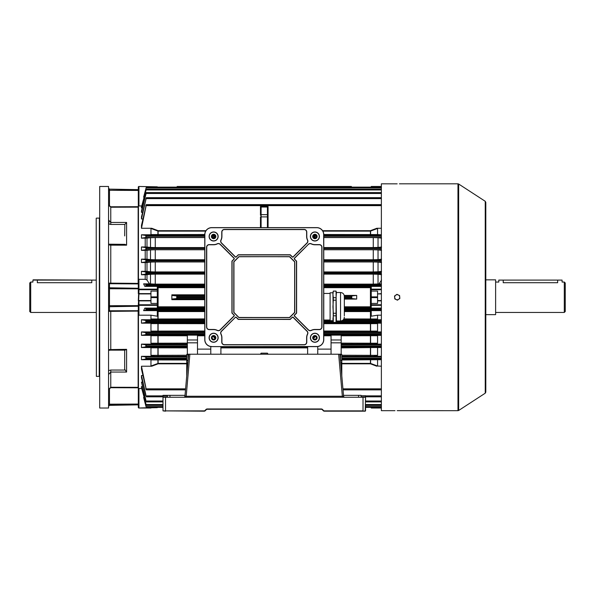 <?xml version="1.0" encoding="UTF-8"?>
<svg xmlns="http://www.w3.org/2000/svg" width="595" height="595" viewBox="0 0 595 595"><rect width="100%" height="100%" fill="white"/><g stroke="black" fill="none" stroke-linecap="round" stroke-linejoin="round"><path stroke-width="0.89" d="M30.702 312.442L29.75 311.49L29.75 283.004L30.702 282.052L30.702 312.442L96.212 312.442M37.344 282.714C31.632 281.993 31.632 281.993 37.344 282.714L91.779 282.714C97.498 281.993 97.498 281.993 91.779 282.714L91.779 280.096L37.344 280.096L37.344 282.714M165.522 397.259L165.522 411.182L162.993 410.87L162.993 397.259L365.546 397.259L365.226 411.182L324.29 411.182A1.264 1.264 0 0 1 323.397 410.81L322.237 409.657A1.264 1.264 0 0 0 321.345 409.286L207.194 409.286A1.264 1.264 0 0 0 206.294 409.657L205.141 410.81A1.264 1.264 0 0 1 204.241 411.182L162.993 410.87L204.241 410.87A0.952 0.952 0 0 0 204.918 410.587L206.071 409.434A1.584 1.584 0 0 1 207.194 408.966L321.345 408.966A1.584 1.584 0 0 1 322.468 409.434L323.62 410.587A0.952 0.952 0 0 0 324.29 410.87L363.017 410.87L363.017 397.259M365.546 410.87L363.017 411.182L365.546 410.87L365.546 406.117M162.993 397.259L162.993 395.355L185.03 395.355L184.963 396.099A1.264 1.264 0 0 1 183.699 397.259M189.872 354.218L186.198 396.255L342.341 396.255L338.659 354.218L188.63 354.218L184.963 396.099L186.198 396.255L186.198 397.259M338.659 354.218L339.909 354.218L343.575 396.099A1.264 1.264 0 0 0 344.832 397.259M358.584 397.259L358.584 395.355L343.508 395.355L343.575 396.099L342.646 396.27L342.951 397.259M365.546 400.42L365.546 395.727L361.113 395.727L365.546 395.727M162.993 396.887L167.426 396.887L167.426 395.727L162.993 395.727M167.426 395.355L167.426 395.727M167.426 396.887L167.426 397.259M358.584 395.355L361.113 395.355M361.113 397.259L361.113 395.727M342.341 397.259L342.646 396.27M185.893 396.27L185.588 397.259M205.104 410.847L205.141 410.81A1.264 1.264 0 0 1 204.241 411.182L204.293 411.182M207.142 409.286L207.194 409.286A1.264 1.264 0 0 0 206.294 409.657L206.331 409.62M322.2 409.62L322.237 409.657A1.264 1.264 0 0 0 321.345 409.286L321.397 409.286M324.238 411.182L324.29 411.182A1.264 1.264 0 0 1 323.397 410.81L323.435 410.847M37.344 279.843L96.212 280.096L33.171 279.843L37.344 280.096L32.918 280.096L32.918 282.052L30.702 282.052M397.624 410.654L457.971 410.676L457.971 183.818L458.663 184.019L458.663 410.476L485.237 393.198L485.237 201.296L485.81 202.352L485.81 297.247L485.81 206.227M396.761 183.84L381.373 183.818L381.373 410.676L394.976 410.676M397.192 183.84C394.336 183.818 394.336 183.818 397.192 183.84C400.056 183.818 400.056 183.818 397.192 183.84C400.056 183.818 400.056 183.818 397.192 183.84M397.192 410.654C394.336 410.676 394.336 410.676 397.192 410.654C394.336 410.676 394.336 410.676 397.192 410.654C400.056 410.676 400.056 410.676 397.192 410.654M485.81 297.247L485.81 392.142L485.237 393.198M398.263 294.949A2.529 2.529 0 0 1 398.65 299.322L399.847 298.482L399.587 295.566L396.939 294.332L395.742 295.172A2.529 2.529 0 0 1 398.263 294.949M394.671 297.47A2.529 2.529 0 0 1 395.742 295.172L394.545 296.012L394.671 297.47L394.797 298.921L396.121 299.538A2.529 2.529 0 0 1 394.671 297.47M396.121 299.538A2.529 2.529 0 0 0 398.65 299.322L397.453 300.163L396.121 299.538M565.25 283.004L565.25 311.49L564.298 312.442L564.298 282.052L565.25 283.004M485.81 279.843L495.62 279.843L495.62 314.651L485.81 314.651M564.298 282.052L562.082 282.052L562.082 280.096L557.656 280.096L557.656 282.714C563.368 281.993 563.368 281.993 557.656 282.714L503.221 282.714C497.502 281.993 497.502 281.993 503.221 282.714L503.221 280.096L498.788 280.096L498.788 282.052L495.62 282.052M498.788 280.096L562.082 280.096M314.904 237.933A1.458 1.458 0 0 0 316.362 236.483A1.458 1.458 0 0 0 314.904 235.025A1.458 1.458 0 0 0 313.453 236.483A1.458 1.458 0 0 0 314.904 237.933M314.904 339.217A1.458 1.458 0 0 0 316.362 337.759A1.458 1.458 0 0 0 314.904 336.301A1.458 1.458 0 0 0 313.453 337.759A1.458 1.458 0 0 0 314.904 339.217M213.627 237.933A1.458 1.458 0 0 0 215.085 236.483A1.458 1.458 0 0 0 213.627 235.025A1.458 1.458 0 0 0 212.177 236.483A1.458 1.458 0 0 0 213.627 237.933M213.627 339.217A1.458 1.458 0 0 0 215.085 337.759A1.458 1.458 0 0 0 213.627 336.301A1.458 1.458 0 0 0 212.177 337.759A1.458 1.458 0 0 0 213.627 339.217M213.627 339.656A1.897 1.897 0 0 1 211.731 337.759A1.897 1.897 0 0 1 213.627 335.855A1.897 1.897 0 0 1 215.531 337.759A1.897 1.897 0 0 1 213.627 339.656M213.627 238.379A1.897 1.897 0 0 1 211.731 236.483A1.897 1.897 0 0 1 213.627 234.579A1.897 1.897 0 0 1 215.531 236.483A1.897 1.897 0 0 1 213.627 238.379M314.904 238.379A1.897 1.897 0 0 1 313.007 236.483A1.897 1.897 0 0 1 314.904 234.579A1.897 1.897 0 0 1 316.808 236.483A1.897 1.897 0 0 1 314.904 238.379M314.904 339.656A1.897 1.897 0 0 1 313.007 337.759A1.897 1.897 0 0 1 314.904 335.855A1.897 1.897 0 0 1 316.808 337.759A1.897 1.897 0 0 1 314.904 339.656M344.334 297.701L344.334 315.781L344.334 297.701M336.42 292.509L336.041 291.074L336.42 320.98L340.533 320.98L340.533 292.509L336.42 292.509L336.041 297.671L333.319 297.671L333.319 300.215L336.041 300.215L336.041 313.267L333.319 313.267L333.319 315.811L336.041 315.811L336.041 322.341L333.319 322.408L336.041 322.341M330.106 320.698L330.106 292.785L330.106 320.698L332.94 320.698M333.319 297.671L332.94 294.406L333.319 291.074L332.94 292.502L333.319 322.408M333.319 313.267L332.94 306.745L333.319 300.215M333.319 322.341L332.94 319.076L333.319 315.811M333.319 291.141L336.041 291.141M336.041 297.671L336.041 300.215M336.041 313.267L336.041 315.811M308.314 244.285A2.625 2.625 0 0 1 311.326 243.786A8.137 8.137 0 0 0 314.904 244.612L319.337 244.612A2.625 2.625 0 0 1 321.962 247.245L321.962 326.997A2.625 2.625 0 0 1 319.337 329.623L314.904 329.623A8.137 8.137 0 0 0 311.326 330.456A2.625 2.625 0 0 1 308.314 329.95L294.436 316.079A0.729 0.729 0 0 1 294.436 315.053L296.459 313.029L296.459 261.205L294.436 259.189A0.729 0.729 0 0 1 294.436 258.156L308.381 244.352L294.503 258.23A0.632 0.632 0 0 0 294.503 259.123L296.555 261.168L296.555 313.074L294.503 315.119A0.632 0.632 0 0 0 294.503 316.012L308.381 329.883A2.529 2.529 0 0 0 311.282 330.366A8.233 8.233 0 0 1 314.904 329.526L319.337 329.526A2.529 2.529 0 0 0 321.865 326.997L321.865 247.245A2.529 2.529 0 0 0 319.337 244.709L314.904 244.709A8.233 8.233 0 0 1 311.282 243.868A2.529 2.529 0 0 0 308.381 244.352L294.547 258.267A0.58 0.58 0 0 0 294.547 259.085L296.459 261.205M235.308 317.291A0.729 0.729 0 0 1 236.334 317.291L238.357 319.307L290.182 319.307L292.197 317.291A0.729 0.729 0 0 1 293.231 317.291L307.102 331.162A2.625 2.625 0 0 1 307.608 334.174A8.137 8.137 0 0 0 306.775 337.759L306.775 342.192A2.625 2.625 0 0 1 304.149 344.817L224.389 344.817A2.625 2.625 0 0 1 221.764 342.192L221.764 337.759A8.137 8.137 0 0 0 220.931 334.174A2.625 2.625 0 0 1 221.437 331.162L235.375 317.358L221.504 331.229A2.529 2.529 0 0 0 221.02 334.137A8.233 8.233 0 0 1 221.861 337.759L221.861 342.192A2.529 2.529 0 0 0 224.389 344.721L304.149 344.721A2.529 2.529 0 0 0 306.678 342.192L306.678 337.759A8.233 8.233 0 0 1 307.518 334.137A2.529 2.529 0 0 0 307.035 331.229L293.164 317.358A0.632 0.632 0 0 0 292.271 317.358L290.219 319.403L238.312 319.403L236.267 317.358A0.632 0.632 0 0 0 235.375 317.358L221.541 331.266A2.477 2.477 0 0 0 221.065 334.107A8.285 8.285 0 0 1 221.913 337.759L221.913 342.192A2.477 2.477 0 0 0 224.389 344.669L304.149 344.669A2.477 2.477 0 0 0 306.626 342.192L306.626 337.759A8.285 8.285 0 0 1 307.466 334.107A2.477 2.477 0 0 0 306.998 331.266L293.119 317.395A0.58 0.58 0 0 0 292.309 317.395L290.182 319.307M217.212 243.786A2.625 2.625 0 0 1 220.224 244.285L234.103 258.156A0.729 0.729 0 0 1 234.103 259.189L232.08 261.205L232.08 313.029L234.103 315.053A0.729 0.729 0 0 1 234.103 316.079L220.224 329.95A2.625 2.625 0 0 1 217.212 330.456A8.137 8.137 0 0 0 213.627 329.623L209.202 329.623A2.625 2.625 0 0 1 206.569 326.997L206.569 247.245A2.625 2.625 0 0 1 209.202 244.612L213.627 244.612A8.137 8.137 0 0 0 217.212 243.786L217.257 243.868A8.233 8.233 0 0 1 213.627 244.709L209.202 244.709A2.529 2.529 0 0 0 206.666 247.245L206.666 326.997A2.529 2.529 0 0 0 209.202 329.526L213.627 329.526A8.233 8.233 0 0 1 217.257 330.366A2.529 2.529 0 0 0 220.157 329.883L234.028 316.012A0.632 0.632 0 0 0 234.028 315.119L231.983 313.074L231.983 261.168L234.028 259.123A0.632 0.632 0 0 0 234.028 258.23L220.157 244.352A2.529 2.529 0 0 0 217.257 243.868L217.279 243.92A8.285 8.285 0 0 1 213.627 244.768L209.202 244.768A2.477 2.477 0 0 0 206.725 247.245L206.725 326.997A2.477 2.477 0 0 0 209.202 329.474L213.627 329.474A8.285 8.285 0 0 1 217.279 330.322A2.477 2.477 0 0 0 220.12 329.846L233.991 315.975A0.58 0.58 0 0 0 233.991 315.157L232.08 313.029M314.904 231.953A4.529 4.529 0 0 1 319.433 236.483A4.529 4.529 0 0 1 314.904 241.005A4.529 4.529 0 0 1 310.382 236.483A4.529 4.529 0 0 1 314.904 231.953M314.904 240.908A4.433 4.433 0 0 0 319.337 236.483A4.433 4.433 0 0 0 314.904 232.05A4.433 4.433 0 0 0 310.478 236.483A4.433 4.433 0 0 0 314.904 240.908M314.904 333.23A4.529 4.529 0 0 1 319.433 337.759A4.529 4.529 0 0 1 314.904 342.281A4.529 4.529 0 0 1 310.382 337.759A4.529 4.529 0 0 1 314.904 333.23M314.904 342.185A4.433 4.433 0 0 0 319.337 337.759A4.433 4.433 0 0 0 314.904 333.326A4.433 4.433 0 0 0 310.478 337.759A4.433 4.433 0 0 0 314.904 342.185M213.627 231.953A4.529 4.529 0 0 1 218.157 236.483A4.529 4.529 0 0 1 213.627 241.005A4.529 4.529 0 0 1 209.105 236.483A4.529 4.529 0 0 1 213.627 231.953M213.627 240.908A4.433 4.433 0 0 0 218.06 236.483A4.433 4.433 0 0 0 213.627 232.05A4.433 4.433 0 0 0 209.202 236.483A4.433 4.433 0 0 0 213.627 240.908M213.627 333.23A4.529 4.529 0 0 1 218.157 337.759A4.529 4.529 0 0 1 213.627 342.281A4.529 4.529 0 0 1 209.105 337.759A4.529 4.529 0 0 1 213.627 333.23M213.627 342.185A4.433 4.433 0 0 0 218.06 337.759A4.433 4.433 0 0 0 213.627 333.326A4.433 4.433 0 0 0 209.202 337.759A4.433 4.433 0 0 0 213.627 342.185M307.779 241.22A2.529 2.529 0 0 0 307.518 240.105A8.233 8.233 0 0 1 306.678 236.483L306.678 232.05A2.529 2.529 0 0 0 304.149 229.521L224.389 229.521A2.529 2.529 0 0 0 221.861 232.05L221.861 236.483A8.233 8.233 0 0 1 221.02 240.105A2.529 2.529 0 0 0 221.504 243.005L235.375 256.884A0.632 0.632 0 0 0 236.267 256.884L238.312 254.839L290.219 254.839L292.271 256.884A0.632 0.632 0 0 0 293.164 256.884L307.035 243.005A2.529 2.529 0 0 0 307.779 241.22M238.29 254.779L290.241 254.779L292.309 256.847A0.58 0.58 0 0 0 293.119 256.847L306.998 242.968A2.477 2.477 0 0 0 307.466 240.127A8.285 8.285 0 0 1 306.626 236.483L306.626 232.05A2.477 2.477 0 0 0 304.149 229.573L224.389 229.573A2.477 2.477 0 0 0 221.913 232.05L221.913 236.483A8.285 8.285 0 0 1 221.065 240.127A2.477 2.477 0 0 0 221.541 242.968L235.412 256.847A0.58 0.58 0 0 0 236.23 256.847L238.29 254.779L236.334 256.951A0.729 0.729 0 0 1 235.308 256.951L221.437 243.08A2.625 2.625 0 0 1 220.931 240.06A8.137 8.137 0 0 0 221.764 236.483L221.764 232.05A2.625 2.625 0 0 1 224.389 229.425L304.149 229.425A2.625 2.625 0 0 1 306.775 232.05L306.775 236.483A8.137 8.137 0 0 0 307.608 240.06A2.625 2.625 0 0 1 307.102 243.08L293.231 256.951A0.729 0.729 0 0 1 292.197 256.951L290.182 254.935L238.357 254.935M296.608 261.146L296.608 313.096L294.547 315.157A0.58 0.58 0 0 0 294.547 315.975L308.418 329.846A2.477 2.477 0 0 0 311.259 330.322A8.285 8.285 0 0 1 314.904 329.474L319.337 329.474A2.477 2.477 0 0 0 321.813 326.997L321.813 247.245A2.477 2.477 0 0 0 319.337 244.768L314.904 244.768A8.285 8.285 0 0 1 311.259 243.92A2.477 2.477 0 0 0 308.418 244.389M231.931 313.096L231.931 261.146L233.991 259.085A0.58 0.58 0 0 0 233.991 258.267L220.12 244.389A2.477 2.477 0 0 0 217.279 243.92M314.904 238.699A2.216 2.216 0 0 0 317.12 236.483A2.216 2.216 0 0 0 314.904 234.266A2.216 2.216 0 0 0 312.695 236.483A2.216 2.216 0 0 0 314.904 238.699M314.904 335.543A2.216 2.216 0 0 1 317.12 337.759A2.216 2.216 0 0 1 314.904 339.976A2.216 2.216 0 0 1 312.695 337.759A2.216 2.216 0 0 1 314.904 335.543M213.627 234.266A2.216 2.216 0 0 1 215.844 236.483A2.216 2.216 0 0 1 213.627 238.699A2.216 2.216 0 0 1 211.418 236.483A2.216 2.216 0 0 1 213.627 234.266M213.627 339.976A2.216 2.216 0 0 0 215.844 337.759A2.216 2.216 0 0 0 213.627 335.543A2.216 2.216 0 0 0 211.418 337.759A2.216 2.216 0 0 0 213.627 339.976M314.904 240.856A4.373 4.373 0 0 0 319.284 236.483A4.373 4.373 0 0 0 314.904 232.102A4.373 4.373 0 0 0 310.531 236.483A4.373 4.373 0 0 0 314.904 240.856M314.904 342.132A4.373 4.373 0 0 0 319.284 337.759A4.373 4.373 0 0 0 314.904 333.379A4.373 4.373 0 0 0 310.531 337.759A4.373 4.373 0 0 0 314.904 342.132M213.627 240.856A4.373 4.373 0 0 0 218.008 236.483A4.373 4.373 0 0 0 213.627 232.102A4.373 4.373 0 0 0 209.254 236.483A4.373 4.373 0 0 0 213.627 240.856M213.627 342.132A4.373 4.373 0 0 0 218.008 337.759A4.373 4.373 0 0 0 213.627 333.379A4.373 4.373 0 0 0 209.254 337.759A4.373 4.373 0 0 0 213.627 342.132M211.731 346.617A6.962 6.962 0 0 1 204.769 339.656L204.769 234.579A6.962 6.962 0 0 1 211.731 227.617L316.808 227.617A6.962 6.962 0 0 1 323.769 234.579L323.769 339.656A6.962 6.962 0 0 1 316.808 346.617L211.731 346.617L316.808 346.521A6.865 6.865 0 0 0 323.673 339.656L323.673 234.579A6.865 6.865 0 0 0 316.808 227.714L211.731 227.714A6.865 6.865 0 0 0 204.866 234.579L204.866 339.656A6.865 6.865 0 0 0 211.731 346.521M289.624 256.638L294.748 261.763L294.748 312.479L289.624 317.596L238.907 317.596L233.79 312.479L233.79 261.763L238.907 256.638L289.624 256.638L238.952 256.735L233.887 261.8L233.887 312.435L238.952 317.499L289.587 317.499L294.651 312.435L294.651 261.8L289.587 256.735L238.907 256.638M290.241 319.455L238.357 319.307M238.29 319.455L236.23 317.395A0.58 0.58 0 0 0 235.412 317.395M238.974 256.795L233.939 261.822L233.939 312.412L238.907 317.596M238.974 317.447L289.624 317.596M289.564 317.447L294.599 312.412L294.748 261.763M294.599 261.822L289.564 256.795M260.469 215.278L260.469 206.733L261.101 206.101L267.43 206.101L268.07 206.733L268.07 227.617M381.373 308.106L371.243 308.106L371.243 286.388L381.373 286.388M381.373 293.923L377.572 293.923L377.572 300.572L381.373 300.572M177.161 186.473L244.032 186.473L177.161 186.473L176.871 187.395L177.161 186.473A20.676 20.676 0 0 0 176.96 187.113M351.578 187.113A20.676 20.676 0 0 0 351.37 186.473L351.392 186.547M177.161 297.589L176.871 295.953L172.014 295.44L171.851 294.822L171.851 299.672L172.014 299.054L176.871 298.541L177.161 297.589L204.769 297.589M344.23 295.418L356.68 295.418L356.68 299.077L344.334 299.077M356.68 295.418L351.667 295.953L351.37 296.898L351.667 298.541L356.68 299.077M204.769 287.683L157.296 287.675M371.243 287.675L323.769 287.683M157.296 306.819L204.769 306.812M243.995 187.113L244.032 186.473L276.928 186.473L276.898 187.395M251.633 187.113L251.611 186.473L351.37 186.473L277.233 186.473L276.906 187.113M260.469 354.218L261.101 353.17L267.43 353.17L268.07 354.218M341.173 339.976L331.051 339.976L331.051 335.126L341.173 335.126L341.173 354.218L339.909 354.218L341.805 354.531L341.805 363.843L341.805 360.228L340.474 360.637M341.173 335.416L381.373 335.349M331.051 339.976L331.051 342.824L341.173 342.824M313.602 338.399L315.38 336.376M315.045 336.309L313.461 337.901M212.571 237.479L213.412 237.479L212.995 238.193M141.469 238.179L141.469 234.787L146.184 235.516L145.916 237.479L141.469 238.179L146.987 238.126L146.987 247.022L150.505 247.431L150.505 237.71L146.987 238.126M150.505 237.71L155.265 237.576L155.265 247.572L204.769 247.572M204.769 237.576L155.265 237.576M213.255 237.628L212.995 238.104M213.493 237.933L215.078 236.341M213.412 237.479L214.974 235.858M341.173 347.599L381.373 347.532M381.373 344.126L341.173 344.081M331.051 342.824L331.051 354.218M317.752 346.558L317.752 354.218M307.63 346.617L307.63 354.218M220.909 354.218L220.909 346.617M186.726 375.921L186.726 354.531L188.63 354.218L187.358 354.218L187.358 335.126L197.488 335.126L197.488 354.218M145.849 346.833L146.31 346.372L145.939 344.832L141.469 344.126L141.469 347.532L145.849 346.833L145.849 344.817M141.469 347.532L187.358 347.599M187.358 344.081L141.469 344.126M210.779 346.558L210.779 354.218M145.849 394.738L141.469 375.542L142.852 375.542M145.849 400.026L141.469 382.139L142.547 382.139M145.849 395.735L141.469 377.624L141.469 375.542M145.849 334.65L146.31 334.107L145.968 332.65L141.469 331.936L141.469 335.349L145.849 334.65L145.849 332.635M141.469 335.349L187.358 335.416M214.936 338.399L213.159 336.376M215.078 337.901L213.493 336.309M210.779 349.116L197.488 349.116M331.051 349.116L317.752 349.116M188.444 354.218L187.998 354.531L188.124 360.548M188.072 360.548L187.046 360.548L188.072 360.548M141.469 366.215L146.31 389.747L141.469 369.145L141.469 366.215L151.755 366.215L150.966 366.022L150.966 359.923L151.755 359.707L186.726 359.782M186.726 363.813L158.099 363.813L151.755 366.215M185.521 389.747L146.31 389.747L145.916 389.137M145.849 359.016L146.31 358.636L145.916 357.015L141.469 356.316L141.469 359.707L145.849 359.016L145.849 357.007M141.469 359.707L151.755 359.707M186.726 356.271L141.469 356.316M138.94 315.186L138.308 314.487L138.308 304.774A0.632 0.565 0 0 0 138.94 305.339L138.94 315.186L150.966 315.186L150.966 319.009L204.769 318.92M138.464 314.919L138.464 388.602L138.94 388.55L138.94 407.672L138.308 407.382L138.308 404.853L109.495 405.359L108.87 405.991M141.736 388.55L138.94 388.55M142.235 386.609L141.469 386.609L141.469 387.531L146.303 405.373L162.993 405.373M141.469 382.139L145.849 400.74M154.774 356.316L150.966 355.341L150.966 347.822L152.045 347.532M154.455 344.126L150.966 343.226L150.966 335.714L152.335 335.349M204.769 331.891L141.469 331.936M154.142 331.936L150.966 331.118L150.966 323.606L152.625 323.167L204.769 323.226M204.769 319.701L141.469 319.753L141.469 323.167L152.625 323.167M153.83 319.753L150.966 319.009M150.505 283.979L150.505 274.273L155.265 274.131L155.265 284.12L149.442 283.852L146.987 280.029L145.21 279.308L138.94 279.308L138.94 289.155A0.632 0.565 180 0 0 138.308 289.72L138.308 187.105L138.94 186.815L138.94 205.944L141.736 205.944M145.21 279.308L145.21 274.741L141.469 274.741L141.469 271.327L145.21 271.327L145.21 262.559L141.469 262.559L141.469 259.145L145.21 259.145L145.21 250.369L141.469 250.369L141.469 246.962L145.21 246.962L145.21 238.179M141.469 234.787L151.755 234.787L150.966 234.571L150.966 228.473L151.755 228.279L158.099 230.682L205.959 230.682M141.469 228.279L146.31 204.747L141.469 225.349L141.469 228.279L151.755 228.279M141.469 218.953L146.31 197.748L141.469 216.87L141.469 218.953L142.852 218.953M141.469 212.356L146.31 192.631L141.469 210.905L141.469 212.356L142.547 212.356M141.469 207.878L146.31 189.143L141.469 206.963L141.469 207.878L142.235 207.878M138.308 205.974L138.94 205.944L138.464 205.892L138.464 279.576L138.94 279.308M150.966 408.021L138.94 408.021A0.632 0.632 0 0 1 138.308 407.382L138.308 314.487M138.308 280.007L138.464 279.576M149.442 283.852L143.611 283.852L146.073 284.246L146.02 286.202L144.838 286.388L157.296 286.388L157.296 289.72L138.94 289.72L138.94 293.61L150.966 293.61L150.966 303.42L157.296 303.42L157.296 291.074L150.966 291.074L150.966 293.61M157.296 286.976L204.769 286.983M155.265 284.12L204.769 284.12M150.966 315.186L157.296 316.205L157.296 310.642L143.611 310.642L146.073 310.248L146.02 308.292L144.838 308.106L157.296 308.106L157.296 305.339L138.94 305.339L138.94 304.774L157.296 304.774L157.296 303.42M204.769 311.572L157.764 311.579L157.928 311.044L204.769 311.044M204.769 307.511L157.296 307.518M144.838 308.106L143.611 310.642M143.611 283.852L144.838 286.388M146.02 406.653L143.611 397.378L146.02 406.653M144.064 397.378L143.611 397.378M144.064 197.116L143.611 197.116L146.31 187.113L143.611 197.116M323.769 286.983L371.243 286.976M323.769 284.12L373.273 284.12L373.273 274.131L323.769 274.131M381.544 274.689L378.033 274.273L378.033 283.979L381.373 283.852M378.033 283.979L373.273 284.12M344.334 311.044L371.243 311.036M343.91 318.92L377.572 319.009L377.572 315.186L371.243 316.205L371.243 310.642L381.373 310.642M371.243 307.518L344.334 307.511M371.243 311.572L344.334 311.572M377.572 293.923L381.373 293.61M371.243 291.074L377.572 291.074L377.572 293.61M381.373 300.884L377.572 300.884L377.572 303.42L371.243 303.42M322.572 230.682L370.44 230.682L376.784 228.279L381.373 228.279M376.784 228.279L377.572 228.473L370.44 231.12L322.847 231.12M323.769 234.512L377.572 234.571L377.572 228.473M377.572 234.571L381.373 234.787M381.373 315.186L377.572 315.186M377.572 319.009L374.709 319.753L343.375 319.701M381.373 319.753L374.709 319.753M323.769 323.226L381.373 323.167M375.914 323.167L377.572 323.606L370.774 323.68L323.769 323.68M323.769 331.021L377.572 331.118L377.572 323.606M377.572 331.118L374.396 331.936L323.769 331.891M381.373 331.936L374.396 331.936M376.204 335.349L377.572 335.714L341.173 335.781M341.173 343.129L377.572 343.226L377.572 335.714M377.572 343.226L374.084 344.126M376.494 347.532L341.173 347.882M341.805 355.237L377.572 355.341L377.572 347.822M377.572 355.341L373.764 356.316L341.805 356.271M381.373 356.316L373.764 356.316M341.805 359.782L381.373 359.707M376.784 359.707L341.805 359.982M341.805 363.374L370.44 363.374L377.572 366.022L377.572 359.923M377.572 366.022L381.373 366.215M215.063 236.743L213.895 237.911M213.895 336.324L215.063 337.491M313.476 337.491L314.643 336.324M314.643 237.911L313.476 236.743M373.273 274.131L378.033 274.273M381.544 262.507L378.033 262.09L378.033 271.796L381.544 271.38M378.033 271.796L373.273 271.937L373.273 261.949L323.769 261.949M323.769 271.937L373.273 271.937M373.273 261.949L378.033 262.09M381.544 250.317L378.033 249.9L378.033 259.613L381.544 259.197M378.033 259.613L373.273 259.755L373.273 249.759L323.769 249.759M323.769 259.755L373.273 259.755M373.273 249.759L378.033 249.9M378.033 247.431L373.273 247.572L373.273 237.576L378.033 237.71L378.033 247.431L381.544 247.022M323.769 247.572L373.273 247.572M373.273 237.576L323.769 237.576M381.544 238.126L378.033 237.71M313.565 235.858L315.283 237.628M376.784 234.787L323.769 234.705M323.769 320.512L329.92 320.512M146.31 189.143L381.373 189.143L146.303 189.121M381.373 192.631L146.296 192.587L381.373 192.587M381.373 197.748L146.281 197.666L381.373 197.666M381.373 204.747L146.31 204.747L145.916 205.357M145.21 274.741L146.987 274.689L146.987 280.029M150.505 274.273L146.987 274.689M204.769 274.131L155.265 274.131M141.469 271.327L146.102 272.064L146.31 272.651L145.991 274.02L141.469 274.741M146.987 271.38L150.505 271.796L150.505 262.09L146.987 262.507L146.987 271.38L145.21 271.327M150.505 262.09L155.265 261.949L155.265 271.937L204.769 271.937M155.265 271.937L150.505 271.796M145.21 262.559L146.987 262.507M204.769 261.949L155.265 261.949M141.469 259.145L146.132 259.881L146.31 260.387L145.968 261.845L141.469 262.559M146.987 259.197L150.505 259.613L150.505 249.9L146.987 250.317L146.987 259.197L145.21 259.145M150.505 249.9L155.265 249.759L155.265 259.755L204.769 259.755M155.265 259.755L150.505 259.613M145.21 250.369L146.987 250.317M204.769 249.759L155.265 249.759M141.469 246.962L146.162 247.699L146.31 248.122L145.939 249.662L141.469 250.369M146.987 247.022L145.21 246.962M155.265 247.572L150.505 247.431M204.769 234.705L151.755 234.787M162.993 405.351L146.31 405.351L145.849 404.131M141.469 386.609L145.849 403.678M162.993 401.863L146.296 401.908L162.993 401.908M162.993 396.746L146.281 396.828L162.993 396.828M376.784 366.215L370.44 363.813L341.805 363.813M141.469 323.167L146.102 322.43L146.31 321.843L145.991 320.467L141.469 319.753M186.726 359.982L150.966 359.923M150.966 366.022L158.099 363.374L186.726 363.374M187.358 347.882L150.966 347.822M150.966 355.341L186.726 355.237M187.358 335.781L150.966 335.714M150.966 343.226L187.358 343.129M204.769 323.68L150.966 323.606M150.966 331.118L204.769 331.021M157.928 319.701L157.764 311.579L157.296 311.572M344.334 306.812L371.243 306.819M150.966 234.571L204.769 234.512M205.692 231.12L158.099 231.12L150.966 228.473M150.966 293.923L138.94 293.923L138.308 293.61L138.308 289.72L138.94 289.72L138.94 289.155L157.296 289.155M138.308 189.641L109.495 189.136L138.308 189.969L138.308 187.105A0.632 0.632 0 0 1 138.94 186.473L157.296 186.815L138.94 186.473A0.632 0.632 0 0 0 138.308 187.105M150.966 300.884L138.94 300.884L138.94 304.774L138.308 304.774L138.62 300.572L150.966 300.572M370.603 234.713L370.603 230.652M157.928 234.713L157.928 230.652M370.603 363.843L370.603 359.782M157.928 363.843L157.928 359.782M157.928 347.599L157.928 356.271M370.603 347.599L370.603 356.271M157.928 335.416L157.928 344.081M370.603 335.416L370.603 344.081M157.928 323.226L157.928 331.891M370.603 323.226L370.603 331.891M370.603 311.044L370.603 319.701M268.07 206.733L268.07 216.9L267.43 216.9L267.43 206.101A0.632 0.632 0 0 1 268.07 206.733M260.469 227.617L260.469 216.9L267.43 216.9L267.43 227.617M313.461 236.341L315.045 237.933M371.243 187.113L371.243 186.473L381.373 186.473M381.373 408.021L371.243 408.021L371.243 407.382M379.097 283.852L381.544 280.029M157.296 407.672L138.94 408.021L157.296 407.382M157.296 291.074L157.296 289.72M138.94 293.923L138.62 300.572M157.296 304.774L157.296 305.339M138.94 300.572L138.308 300.884L138.62 293.923M341.493 372.299L341.805 363.843L341.805 375.921M340.414 360.548L340.541 354.531L339.938 354.531M340.414 354.218L341.493 354.218M188.065 360.637L186.726 360.228L187.046 372.299M187.998 354.531L186.726 354.531L187.046 354.218M197.488 339.976L187.358 339.976M197.488 342.824L187.358 342.824M260.469 206.733A0.632 0.632 0 0 1 261.101 206.101L261.101 207.023L267.43 207.023A0.632 0.446 0 0 1 268.07 207.469M284.544 187.113L284.217 186.473M251.306 186.473L244.322 186.473M108.87 221.221L108.87 220.321L110.774 222.448L126.594 222.448L126.594 245.17L125.047 244.359L108.87 244.188M124.697 235.925L124.831 224.464L110.774 224.464L108.87 223.995L108.87 221.571M96.368 376.367L96.212 218.283L96.368 376.367L99.216 376.367L99.38 217.963M108.558 186.473L108.558 408.021L108.558 186.473L99.692 186.473L99.692 408.021L108.558 408.021M99.692 408.021L99.692 186.473M138.144 283.399L137.765 283.904L109.495 283.726A0.632 0.61 -0 0 1 108.87 283.116L138.144 283.399L138.144 207.157L110.774 207.238L108.87 205.275L110.759 206.777L137.765 206.696L138.308 207.261M138.308 283.763L137.765 283.904M124.697 366.386L124.697 350.143L124.697 369.302L126.594 372.054L110.774 372.054L108.87 374.181M108.87 370.507L110.774 370.038L124.831 370.038M109.495 389.048L109.495 404.184L138.308 404.057L138.308 387.233L137.765 387.799L110.759 387.717L108.87 389.219L110.774 387.256L138.144 387.338L138.144 311.096L108.87 311.378A0.632 0.61 0 0 1 109.495 310.769L138.308 310.731M108.87 349.592L126.594 349.332L125.047 350.143L110.774 350.143L110.759 311.103M137.765 310.59L138.144 311.096M138.144 387.338L137.765 387.799M137.765 206.696L138.144 207.157M126.594 245.17L110.774 245.17L108.87 244.909L108.87 244.292M108.907 205.632L109.011 206.011M126.594 222.448L124.831 224.464M185.253 397.259A1.264 0.483 90 0 0 185.722 396.277M169.954 395.355L169.954 397.259M361.113 396.887L365.546 396.887M371.243 296.883L377.572 296.883M176.737 298.556L176.737 295.938M351.801 298.556L351.801 295.938M158.099 286.983L158.099 307.511M157.928 307.511L157.928 286.983M370.603 286.983L370.603 307.511M370.44 307.511L370.44 286.983M204.769 299.672L171.851 299.672M307.63 347.882L220.909 347.882M323.769 334.613L381.373 334.613M323.769 335.416L331.051 335.416M145.916 237.479L204.769 237.479M341.173 346.796L381.373 346.796M341.173 344.832L381.373 344.832M341.173 346.372L381.373 346.372M341.173 345.926L381.373 345.926M220.909 346.796L307.63 346.796M220.909 347.599L307.63 347.599M146.162 346.796L187.358 346.796M145.939 344.832L187.358 344.832M146.31 346.372L187.358 346.372M146.31 345.926L187.358 345.926M146.162 395.876L162.993 395.876M365.546 395.876L381.373 395.876M146.132 401.023L162.993 401.023M365.546 401.023L381.373 401.023M197.488 335.416L204.769 335.416M146.132 334.613L204.769 334.613M204.769 335.781L197.488 335.781M158.099 347.599L158.099 356.271M158.099 335.416L158.099 344.081M331.051 335.781L323.769 335.781M186.726 360.228L188.102 360.228M370.44 356.271L370.44 347.599M146.184 388.84L185.595 388.84M146.31 389.45L185.543 389.45M146.184 358.978L186.726 358.978M145.916 357.015L186.726 357.015M146.31 358.636L186.726 358.636M146.31 358.19L186.726 358.19M158.099 359.782L158.099 363.813M146.02 286.202L204.769 286.202M146.073 284.246L204.769 284.246M157.296 311.036L157.928 311.044M146.073 310.248L204.769 310.248M146.02 308.292L204.769 308.292M145.849 310.285L145.849 308.262M145.849 286.232L145.849 284.209M146.073 406.608L162.993 406.608M365.546 406.608L381.373 406.608M146.073 187.886L381.373 187.886M323.769 286.202L381.373 286.202M323.769 284.246L381.373 284.246M344.334 310.248L381.373 310.248M344.334 308.292L381.373 308.292M158.099 230.682L158.099 234.705M146.184 205.647L381.373 205.647M323.769 285.362L381.373 285.362M323.769 284.916L381.373 284.916M323.769 274.02L381.373 274.02M323.769 272.064L381.373 272.064M323.769 273.098L381.373 273.098M323.769 272.651L381.373 272.651M323.769 261.845L381.373 261.845M323.769 259.881L381.373 259.881M323.769 260.833L381.373 260.833M323.769 260.387L381.373 260.387M323.769 249.662L381.373 249.662M323.769 247.699L381.373 247.699M323.769 248.569L381.373 248.569M323.769 248.122L381.373 248.122M315.127 237.479L315.967 237.479M323.769 237.479L381.373 237.479M313.818 235.516L315.997 235.516M323.769 235.516L381.373 235.516M314.101 236.297L316.354 236.297M323.769 236.297L381.373 236.297M313.595 235.858L316.22 235.858M323.769 235.858L381.373 235.858M344.334 309.579L381.373 309.579M344.334 309.132L381.373 309.132M323.769 322.43L381.373 322.43M342.43 320.467L381.373 320.467M323.769 321.843L333.17 321.843M336.19 321.843L381.373 321.843M323.769 321.397L333.051 321.397M336.309 321.397L381.373 321.397M323.769 332.65L381.373 332.65M323.769 334.107L381.373 334.107M323.769 333.661L381.373 333.661M370.44 344.081L370.44 335.416M370.44 331.891L370.44 323.226M370.44 319.701L370.44 311.044M370.44 234.705L370.44 230.682M146.31 187.165L381.373 187.165M146.31 187.113L381.373 187.113L146.31 187.113M146.102 189.946L381.373 189.946M146.31 189.24L381.373 189.24M146.132 193.472L381.373 193.472M146.31 192.787L381.373 192.787M146.162 198.618L381.373 198.618M146.31 197.964L381.373 197.964M146.31 205.044L381.373 205.044M146.31 285.362L204.769 285.362M146.31 284.916L204.769 284.916M145.991 274.02L204.769 274.02M146.102 272.064L204.769 272.064M146.31 273.098L204.769 273.098M146.31 272.651L204.769 272.651M145.968 261.845L204.769 261.845M146.132 259.881L204.769 259.881M146.31 260.833L204.769 260.833M146.31 260.387L204.769 260.387M145.939 249.662L204.769 249.662M146.162 247.699L204.769 247.699M146.31 248.569L204.769 248.569M146.31 248.122L204.769 248.122M146.184 235.516L204.769 235.516M212.534 235.516L214.721 235.516M146.31 236.297L204.769 236.297M212.184 236.297L214.438 236.297M146.31 235.858L204.769 235.858M212.318 235.858L214.944 235.858M146.31 407.382L162.993 407.382L146.31 407.382M365.546 407.382L381.373 407.382L365.546 407.382M146.31 407.33L162.993 407.33M365.546 407.33L381.373 407.33M146.102 404.541L162.993 404.541M365.546 404.541L381.373 404.541M365.546 405.351L381.373 405.351M146.31 405.255L162.993 405.255M365.546 405.255L381.373 405.255M365.546 401.863L381.373 401.863M146.31 401.707L162.993 401.707M365.546 401.707L381.373 401.707M365.546 396.746L381.373 396.746M146.31 396.53L162.993 396.53M365.546 396.53L381.373 396.53M342.936 388.84L381.373 388.84M343.017 389.747L381.373 389.747M342.995 389.45L381.373 389.45M146.31 309.579L204.769 309.579M146.31 309.132L204.769 309.132M146.102 322.43L204.769 322.43M145.991 320.467L204.769 320.467M146.31 321.843L204.769 321.843M146.31 321.397L204.769 321.397M145.968 332.65L204.769 332.65M146.31 334.107L204.769 334.107M146.31 333.661L204.769 333.661M341.805 358.978L381.373 358.978M341.805 357.015L381.373 357.015M341.805 358.636L381.373 358.636M341.805 358.19L381.373 358.19M370.44 363.813L370.44 359.782M158.099 323.226L158.099 331.891M158.099 311.044L158.099 319.701M171.851 294.822L204.769 294.822M145.849 322.468L145.849 320.452M145.849 388.855L145.849 387.509M145.849 237.487L145.849 235.479M145.849 249.677L145.849 247.661M145.849 261.859L145.849 259.844M145.849 274.042L145.849 272.027M145.849 206.986L145.849 205.639M145.849 199.756L145.849 198.76M145.849 194.461L145.849 193.754M145.849 190.817L145.849 190.363M204.769 295.44L172.014 295.44M176.871 295.953L204.769 295.953M177.161 296.898L204.769 296.898M176.871 298.541L204.769 298.541M172.014 299.054L204.769 299.054M344.334 298.541L351.667 298.541M344.334 297.589L351.37 297.589M344.222 296.898L351.37 296.898M344.319 295.953L351.667 295.953M260.469 207.469A0.632 0.446 0 0 1 261.101 207.023L261.101 214.669L267.43 214.669A0.632 0.446 0 0 1 268.07 215.115M260.469 215.115A0.632 0.446 0 0 1 261.101 214.669L261.101 227.617M381.373 186.815L371.243 186.815M371.243 407.672L381.373 407.672M381.373 305.339L371.243 305.339M371.243 289.155L381.373 289.155M371.243 304.774L381.373 304.774M381.373 289.72L371.243 289.72M371.243 297.612L377.572 297.612M157.296 297.612L150.966 297.612M157.296 296.883L150.966 296.883M340.734 363.619L341.493 363.619L341.805 360.414M340.437 360.228L341.805 360.228M341.805 363.396L340.749 363.843M186.726 360.414L187.046 363.619L187.804 363.619M187.782 363.843L186.726 363.396M267.43 354.218L267.43 353.17M261.101 353.17L261.101 354.218M277.56 187.113L277.56 186.473M283.889 187.113L283.889 186.473M244.649 187.113L244.649 186.473M250.978 187.113L250.978 186.473M110.759 283.391L110.774 244.359M110.759 206.777L110.774 224.464M126.594 349.332L126.594 372.054M110.774 370.038L110.759 387.717M108.87 188.838A0.632 0.632 -0 0 0 109.495 189.47L109.495 190.311L138.308 190.437M108.87 190.14L109.495 190.311L109.495 205.439M109.495 283.726L109.495 305.704L138.308 305.659M108.87 305.748L109.495 305.704L109.495 306.708L138.308 306.224M108.87 288.746L138.308 288.828M108.87 287.169A0.632 0.61 0 0 0 109.495 287.787L138.308 288.27M108.87 307.317A0.632 0.61 0 0 1 109.495 306.708L109.495 310.769M108.87 404.347L109.495 404.184L109.495 405.024L138.308 404.526M108.87 405.656A0.632 0.632 0 0 1 109.495 405.024L109.495 405.359M485.237 201.296L458.663 184.019M457.971 183.818L399.409 183.818M457.971 410.676L458.663 410.476M495.62 312.442L564.298 312.442M340.533 320.98C342.846 320.75 344.111 319.485 344.334 317.18M330.106 292.785L332.94 292.785M323.769 293.447L329.779 293.447M323.769 320.036L329.779 320.036M333.319 291.074L336.041 291.074M336.42 320.98L336.041 322.408M340.533 292.509C342.846 292.733 344.111 293.997 344.334 296.303M146.258 389.866L185.506 389.866M146.258 204.621L381.373 204.621M365.546 405.373L381.373 405.373M365.546 401.908L381.373 401.908M365.546 396.828L381.373 396.828M343.032 389.866L381.373 389.866M99.216 218.127L96.368 218.127M109.495 189.136L108.87 188.503M108.87 350.321L110.774 350.143"/></g></svg>
